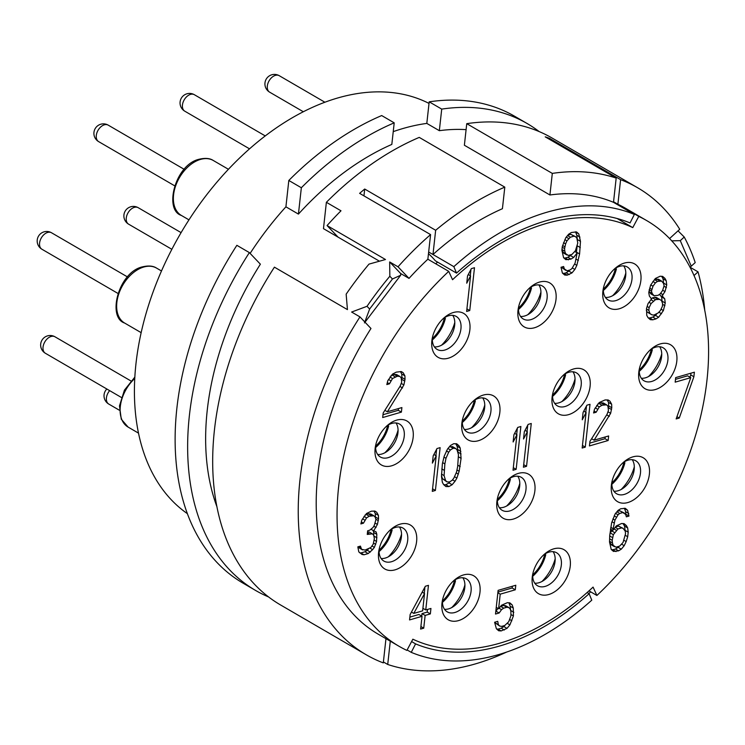 <?xml version="1.0" encoding="UTF-8"?>
<svg xmlns="http://www.w3.org/2000/svg" width="745" height="745" viewBox="0 0 745 745"><rect width="100%" height="100%" fill="white"/><g stroke="black" fill="none" stroke-linecap="round" stroke-linejoin="round"><path stroke-width="1.12" d="M385.966 638.679L383.293 662.892A270.072 175.643 -59.8 0 1 366.214 654.762L280.66 605.024A270.072 175.643 120.2 0 1 274.411 267.157L347.44 309.613L346.155 294.163A270.072 175.643 -59.8 0 1 368.989 264.112L385.491 259.521L327.064 225.558A270.072 175.643 -59.8 0 1 340.987 210.798L326.375 202.305A270.072 175.643 -59.8 0 1 419.249 137.397L504.803 187.135A270.072 175.643 120.2 0 0 435.657 230.28L432.975 254.52A246.241 160.147 -59.8 0 1 502.419 208.712L504.803 187.135M617.102 218.499L632.766 227.607L638.754 216.404L617.884 204.279L620.604 179.666L549.652 138.421A270.072 175.643 120.2 0 0 545.228 136.847L616.18 178.092A270.072 175.643 120.2 0 0 552.306 173.399L466.752 123.661A270.072 175.643 -59.8 0 1 552.129 138.058L637.683 187.787A270.072 175.643 -59.8 0 1 679.738 229.274L669.559 238.577M620.604 179.666A270.072 175.643 -59.8 0 1 637.683 187.787M678.034 230.838L684.236 237.031A270.072 175.643 -59.8 0 1 695.215 262.585L690.01 267.287M704.789 310.861A270.072 175.643 -59.8 0 0 698.037 271.86L690.075 267.231M590.645 591.828A270.072 175.643 -59.8 0 1 588.876 593.569M383.396 661.951L387.717 664.466A270.072 175.643 120.2 0 0 506.367 652.182M366.214 654.762A270.072 175.643 -59.8 0 1 359.965 316.895L351.621 312.043L367.024 306.297A270.072 175.643 -59.8 0 1 389.849 276.237L389.663 261.951L398.016 266.803A270.072 175.643 -59.8 0 1 430.582 234.6L359.63 193.355A270.072 175.643 120.2 0 1 364.705 189.034L435.657 230.28M327.064 225.558L338.081 237.143L323.47 228.65L326.375 202.305M539.147 131.567A270.072 175.643 120.2 0 0 527.087 123.493A270.072 175.643 120.2 0 0 441.72 109.105L439.336 130.682A246.241 160.147 -59.8 0 1 466.1 129.639M439.336 130.682L426.81 123.409A246.241 160.147 -59.8 0 0 393.239 131.642M298.428 214.094A246.241 160.147 -59.8 0 1 391.823 144.418L394.207 122.841A270.072 175.643 120.2 0 0 301.343 187.749L298.428 214.094L285.912 206.821A246.241 160.147 -59.8 0 0 250.124 253.384M217.009 506.954A246.241 160.147 -59.8 0 1 260.378 264.186L249.37 252.602L236.854 245.319A270.072 175.643 120.2 0 0 243.103 583.186L255.619 590.468A270.072 175.643 -59.8 0 1 249.37 252.602M379.401 261.169L338.081 237.143M552.306 173.399L549.922 194.976A246.241 160.147 -59.8 0 1 613.498 202.323L634.368 214.458A246.241 160.147 120.2 0 0 453.845 266.645L428.654 252.006M549.922 194.976L464.377 145.238L466.752 123.661M616.18 178.092L613.498 202.323M364.705 189.034L363.951 195.87M549.549 139.352L549.652 138.421M638.754 216.404A246.241 160.147 -59.8 0 1 646.576 220.52L625.707 208.395A246.241 160.147 120.2 0 0 617.884 204.279L613.563 201.765M646.576 220.52A246.241 160.147 -59.8 0 1 596.903 595.469L588.988 590.869M596.903 595.469L593.076 587.097A233.539 151.878 -59.8 0 1 412.86 639.201L406.882 650.404A246.241 160.147 -59.8 0 1 399.059 646.288A246.241 160.147 -59.8 0 1 448.723 271.348L427.863 259.213A246.241 160.147 120.2 0 0 409.024 278.388L400.68 273.536L389.663 261.951M632.766 227.607A233.539 151.878 -59.8 0 0 452.55 279.71L448.723 271.348M553.759 548.841A25.423 16.53 120.2 0 0 545.601 553.218A25.423 16.53 120.2 0 0 532.405 575.932A25.423 16.53 120.2 0 0 548.72 594.529A25.423 16.53 120.2 0 0 570.242 566.191A25.423 16.53 120.2 0 0 553.759 548.841M463.502 574.944A25.423 16.53 120.2 0 0 455.344 579.312A25.423 16.53 120.2 0 0 442.139 602.025A25.423 16.53 120.2 0 0 458.454 620.622A25.423 16.53 120.2 0 0 479.976 592.284A25.423 16.53 120.2 0 0 463.502 574.944M632.896 456.862A25.423 16.53 120.2 0 0 624.748 461.229A25.423 16.53 120.2 0 0 611.543 483.943A25.423 16.53 120.2 0 0 627.858 502.54A25.423 16.53 120.2 0 0 649.379 474.211A25.423 16.53 120.2 0 0 632.896 456.862M518.399 473.382A25.423 16.53 120.2 0 0 510.25 477.75A25.423 16.53 120.2 0 0 497.045 500.463A25.423 16.53 120.2 0 0 513.361 519.06A25.423 16.53 120.2 0 0 534.882 490.732A25.423 16.53 120.2 0 0 518.399 473.382M400.121 524.163A25.423 16.53 120.2 0 0 391.963 528.531A25.423 16.53 120.2 0 0 378.758 551.244A25.423 16.53 120.2 0 0 395.074 569.841A25.423 16.53 120.2 0 0 416.604 541.513A25.423 16.53 120.2 0 0 400.121 524.163M660.321 343.901A25.423 16.53 120.2 0 0 652.164 348.269A25.423 16.53 120.2 0 0 638.959 370.982A25.423 16.53 120.2 0 0 655.274 389.579A25.423 16.53 120.2 0 0 676.795 361.241A25.423 16.53 120.2 0 0 660.321 343.901M573.622 368.961A25.423 16.53 120.2 0 0 565.464 373.338A25.423 16.53 120.2 0 0 552.259 396.051A25.423 16.53 120.2 0 0 568.575 414.648A25.423 16.53 120.2 0 0 590.096 386.31A25.423 16.53 120.2 0 0 573.622 368.961M483.356 395.064A25.423 16.53 120.2 0 0 475.198 399.432A25.423 16.53 120.2 0 0 462.002 422.145A25.423 16.53 120.2 0 0 478.318 440.742A25.423 16.53 120.2 0 0 499.839 412.404A25.423 16.53 120.2 0 0 483.356 395.064M396.657 420.124A25.423 16.53 120.2 0 0 388.508 424.501A25.423 16.53 120.2 0 0 375.303 447.214A25.423 16.53 120.2 0 0 391.619 465.811A25.423 16.53 120.2 0 0 413.14 437.473A25.423 16.53 120.2 0 0 396.657 420.124M624.403 263.069A25.423 16.53 120.2 0 0 616.245 267.436A25.423 16.53 120.2 0 0 603.04 290.15A25.423 16.53 120.2 0 0 619.356 308.747A25.423 16.53 120.2 0 0 640.877 280.418A25.423 16.53 120.2 0 0 624.403 263.069M453.379 312.509A25.423 16.53 120.2 0 0 445.221 316.886A25.423 16.53 120.2 0 0 432.026 339.599A25.423 16.53 120.2 0 0 448.341 358.196A25.423 16.53 120.2 0 0 469.862 329.858A25.423 16.53 120.2 0 0 453.379 312.509M539.52 282.076A25.423 16.53 120.2 0 0 531.362 286.453A25.423 16.53 120.2 0 0 518.166 309.166A25.423 16.53 120.2 0 0 534.482 327.763A25.423 16.53 120.2 0 0 556.003 299.425A25.423 16.53 120.2 0 0 539.52 282.076M651.596 298.987L648.076 303.532L646.53 308.393L646.762 315.386L648.02 317.668L650.32 319.652L652.816 319.81L655.935 318.907L658.636 317.24L663.395 310.572L665.238 302.982L664.698 298.726L661.988 295.988L664.987 291.593L666.728 284.907L666.188 280.651L664.931 278.369L662.64 276.386L660.144 276.227L655.367 278.49L650.609 285.158L648.765 292.748L649.398 296.1L651.596 298.987M561.022 267.269L562.391 273.043L564.691 275.026L567.187 275.184L571.964 272.921L574.861 269.439L576.826 265.341L579.591 253.961L580.476 241.352L578.79 233.902L576.49 231.918L571.396 232.505L568.696 234.172L565.8 237.655L562.289 246.604L561.888 250.255L563.583 257.705L565.883 259.688L570.977 259.092L573.669 257.435L577.189 252.89L575.047 263.209L571.946 268.517L570.288 269.876L567.168 270.78L564.356 268.945L563.62 266.514L561.022 267.269M469.75 310.544L474.481 267.716L471.362 268.619L467.543 275.892L466.733 283.184L470.561 275.911L466.631 311.447L469.75 310.544L466.919 308.896M693.884 376.747L694.387 372.193L675.678 377.603L675.175 382.157L690.764 377.65L676.153 418.923L679.263 418.029L693.884 376.747L690.755 374.931L690.95 373.189M585.281 447.13L590.012 404.302L586.892 405.206L583.074 412.488L582.264 419.78L586.091 412.497L582.162 448.034L585.281 447.13L582.45 445.482M589.938 441.375L589.435 445.929L608.144 440.519L608.646 435.965L594.1 440.174L610.639 413.335L611.766 407.72L611.645 404.228L609.969 401.183L608.097 399.953L605.08 399.944L599.259 402.514L594.501 409.182L593.579 412.972L596.177 412.227L599.278 406.919L601.979 405.252L606.551 404.814L607.911 406.183L608.451 410.439L607.007 414.388L589.938 441.375M435.397 490.471L440.127 447.643L437.008 448.537L433.19 455.819L432.389 463.111L436.207 455.828L432.286 491.365L435.397 490.471L432.566 488.813M442.372 463.753L441.487 476.353L442.344 482.285L443.601 484.567L445.892 486.55L448.909 486.56L452.131 484.744L455.027 481.261L456.89 478.076L459.153 471.25L461.081 458.343L460.205 448.006L458.948 445.724L456.657 443.741L453.64 443.731L450.418 445.547L447.522 449.03L444.216 456.163L442.372 463.753M499.15 612.995L501.534 609.661L503.713 608.153L506.824 607.25L508.807 607.557L510.167 608.935L510.902 611.366L510.912 615.77L508.751 621.693L504.812 625.474L501.702 626.377L499.718 626.07L498.358 624.692L497.725 621.349L494.606 622.252L496.403 628.789L498.694 630.773L501.189 630.931L507.01 628.37L509.906 624.887L513.417 615.929L513.277 608.032L512.122 604.838L509.831 602.854L507.326 602.696L501.515 605.257L498.61 608.74L500.221 594.165L515.289 589.807L515.791 585.253L498.126 590.357L495.509 614.048L499.15 612.995L496.021 611.179L498.014 608.395M516.145 469.331L520.876 426.503L517.756 427.406L513.938 434.689L513.128 441.971L516.956 434.698L513.026 470.235L516.145 469.331L513.314 467.683M526.538 466.323L531.269 423.495L528.149 424.399L524.331 431.681L523.521 438.973L527.348 431.69L523.418 467.227L526.538 466.323L523.698 464.675M383.191 412.972L382.688 417.535L401.397 412.125L401.9 407.571L387.353 411.771L403.892 384.932L405.019 379.317L404.898 375.825L403.222 372.779L401.35 371.559L396.247 372.146L392.513 374.111L387.754 380.779L386.832 384.578L389.43 383.824L392.531 378.516L397.308 376.253L399.804 376.411L401.164 377.79L401.695 382.045L400.261 385.985L383.191 412.972M627.672 527.916L626.415 525.635L624.114 523.651L621.619 523.493L616.32 525.905L612.8 530.449L614.951 520.122L618.052 514.814L619.71 513.454L622.829 512.551L625.642 514.385L626.377 516.825L628.976 516.071L627.607 510.288L625.306 508.314L620.734 508.751L618.033 510.409L615.137 513.901L611.626 522.85L609.699 535.757L609.522 541.988L611.207 549.438L613.507 551.421L618.601 550.825L621.302 549.167L624.198 545.675L626.163 541.587L627.7 536.726L628.203 532.172L627.672 527.916L624.543 526.1L623.016 523.577M425.348 586.25L410.16 614.457L409.554 619.924L422.024 616.32L420.618 629.078L423.737 628.175L425.144 615.417L430.34 613.917L430.945 608.451L425.749 609.95L428.459 585.346L425.348 586.25M374.381 547.37L376.542 541.457L376.821 534.314L376.085 531.883L373.692 530.812L377.408 524.443L378.535 518.827L378.413 515.326L376.737 512.281L374.865 511.061L371.327 511.2L366.549 513.463L361.791 520.131L360.869 523.931L363.467 523.176L366.568 517.868L369.269 516.211L373.841 515.773L375.201 517.142L375.936 519.572L374.297 525.346L373.049 527.469L369.734 530.189L367.658 530.794L367.257 534.435L372.351 533.839L373.711 535.217L374.344 538.561L373.217 544.176L370.842 547.51L365.022 550.08L361.586 549.307L360.431 546.113L357.833 546.858L358.792 551.877L362.023 554.476L363.998 554.783L368.16 553.582L372.621 549.642L374.381 547.37L372.118 546.057M367.024 306.297L369.632 309.035L392.457 278.984L400.68 275.25L400.68 273.536M400.68 275.25L364.473 322.902M359.965 316.895L370.973 328.48A246.241 160.147 120.2 0 0 378.19 634.163L399.059 646.288M698.037 271.86L693.977 275.576M684.236 237.031L680.278 240.644L671.692 240.849M680.278 240.644L691.258 266.198M387.717 664.466L390.287 641.194M407.124 649.947L411.259 652.359L415.58 643.885L411.603 641.566M411.259 652.359A246.241 160.147 120.2 0 0 591.781 600.163L589.118 593.709L587.116 592.545M415.58 643.885A236.714 153.945 120.2 0 0 589.118 593.709M369.632 309.035L364.817 321.998M392.457 278.984L389.849 276.237M398.016 266.803L409.024 278.388M430.582 234.6L427.863 259.213M435.723 263.786A233.539 151.878 -59.8 0 1 437.594 262.11M532.75 574.05A19.063 12.395 120.2 0 0 537.48 585.738A19.063 12.395 120.2 0 0 545.172 586.389A19.063 12.395 120.2 0 0 560.128 570.363A19.063 12.395 120.2 0 0 556.645 552.781A19.063 12.395 120.2 0 0 548.953 552.129A19.063 12.395 120.2 0 0 544.139 554.448M553.097 551.673A19.063 12.395 -59.8 0 1 554.932 562.438A19.063 12.395 -59.8 0 1 545.033 579.47A19.063 12.395 -59.8 0 1 538.914 582.748A19.063 12.395 120.2 0 1 534.77 583.205M555.174 558.815A34.95 22.732 -59.8 0 1 541.997 581.472M187.423 513.687A238.298 154.979 -59.8 0 1 152.902 292.459A238.298 154.979 -59.8 0 1 337.792 97.958A238.298 154.979 -59.8 0 1 429.018 103.415M527.087 123.493L514.572 116.22A270.072 175.643 120.2 0 0 429.195 101.832L426.81 123.409M394.207 122.841L381.691 115.559A270.072 175.643 120.2 0 0 288.818 180.467L285.912 206.821M268.6 596.95A270.072 175.643 -59.8 0 1 255.619 590.468M429.195 101.832L441.72 109.105M288.818 180.467L301.343 187.749M464.917 584.909A34.95 22.732 -59.8 0 1 451.74 607.575M444.514 609.298A19.063 12.395 120.2 0 0 448.648 608.851A19.063 12.395 -59.8 0 0 454.767 605.564A19.063 12.395 -59.8 0 0 464.675 588.531A19.063 12.395 -59.8 0 0 462.841 577.775M442.493 600.144A19.063 12.395 120.2 0 0 447.224 611.841A19.063 12.395 120.2 0 0 454.916 612.483A19.063 12.395 120.2 0 0 469.872 596.456A19.063 12.395 120.2 0 0 466.389 578.874A19.063 12.395 120.2 0 0 458.697 578.222A19.063 12.395 120.2 0 0 453.882 580.551M454.431 580.187L455.502 580.811L454.292 581.156A27.006 17.563 -59.8 0 1 442.446 600.926M453.333 581.044L454.292 581.156M442.437 602.388A28.599 18.597 120.2 0 0 455.502 580.811M401.536 534.128A34.95 22.732 -59.8 0 1 388.359 556.794M381.133 558.517A19.063 12.395 120.2 0 0 385.277 558.07A19.063 12.395 -59.8 0 0 391.395 554.792A19.063 12.395 -59.8 0 0 401.294 537.76A19.063 12.395 -59.8 0 0 399.46 526.994M379.112 549.363A19.063 12.395 120.2 0 0 383.843 561.06A19.063 12.395 120.2 0 0 391.535 561.711A19.063 12.395 120.2 0 0 406.491 545.685A19.063 12.395 120.2 0 0 403.008 528.093A19.063 12.395 120.2 0 0 395.316 527.441A19.063 12.395 120.2 0 0 390.501 529.769M391.05 529.406L392.121 530.03L390.92 530.375A27.006 17.563 -59.8 0 1 379.065 550.145M389.961 530.263L390.92 530.375M379.065 551.617A28.599 18.597 120.2 0 0 392.121 530.03M519.814 483.347A34.95 22.732 -59.8 0 1 506.637 506.013M499.411 507.736A19.063 12.395 120.2 0 0 503.555 507.289A19.063 12.395 -59.8 0 0 509.673 504.011A19.063 12.395 -59.8 0 0 519.572 486.969A19.063 12.395 -59.8 0 0 517.738 476.213M497.39 498.582A19.063 12.395 120.2 0 0 502.121 510.278A19.063 12.395 120.2 0 0 509.813 510.93A19.063 12.395 120.2 0 0 524.769 494.904A19.063 12.395 120.2 0 0 521.286 477.312A19.063 12.395 120.2 0 0 513.594 476.66A19.063 12.395 120.2 0 0 508.779 478.988M509.338 478.625L510.4 479.249L509.198 479.594A27.006 17.563 -59.8 0 1 497.343 499.364M508.239 479.482L509.198 479.594M497.343 500.836A28.599 18.597 120.2 0 0 510.4 479.249M634.312 466.826A34.95 22.732 -59.8 0 1 621.144 489.493M613.908 491.216A19.063 12.395 120.2 0 0 618.052 490.769A19.063 12.395 -59.8 0 0 624.17 487.491A19.063 12.395 -59.8 0 0 634.07 470.458A19.063 12.395 -59.8 0 0 632.235 459.693M611.887 482.062A19.063 12.395 120.2 0 0 616.627 493.758A19.063 12.395 120.2 0 0 624.31 494.41A19.063 12.395 120.2 0 0 639.266 478.383A19.063 12.395 120.2 0 0 635.783 460.792A19.063 12.395 120.2 0 0 628.091 460.149A19.063 12.395 120.2 0 0 623.276 462.468M623.835 462.105L624.897 462.729L623.695 463.073A27.006 17.563 -59.8 0 1 611.841 482.844M622.736 462.971L623.695 463.073M611.841 484.315A28.599 18.597 120.2 0 0 624.897 462.729M398.072 430.098A34.95 22.732 -59.8 0 1 384.904 452.755M377.668 454.487A19.063 12.395 120.2 0 0 381.812 454.031A19.063 12.395 -59.8 0 0 387.931 450.753A19.063 12.395 -59.8 0 0 397.83 433.72A19.063 12.395 -59.8 0 0 395.995 422.955M375.648 445.333A19.063 12.395 120.2 0 0 380.388 457.02A19.063 12.395 120.2 0 0 388.071 457.672A19.063 12.395 120.2 0 0 403.026 441.645A19.063 12.395 120.2 0 0 399.544 424.063A19.063 12.395 120.2 0 0 391.851 423.411A19.063 12.395 120.2 0 0 387.037 425.73M387.596 425.376L388.657 425.991L387.456 426.345A27.006 17.563 -59.8 0 1 375.601 446.106M386.497 426.233L387.456 426.345M375.601 447.577A28.599 18.597 120.2 0 0 388.657 425.991M484.771 405.029A34.95 22.732 -59.8 0 1 471.594 427.695M464.368 429.418A19.063 12.395 120.2 0 0 468.512 428.971A19.063 12.395 -59.8 0 0 474.63 425.693A19.063 12.395 -59.8 0 0 484.529 408.651A19.063 12.395 -59.8 0 0 482.695 397.895M462.347 420.264A19.063 12.395 120.2 0 0 467.078 431.96A19.063 12.395 120.2 0 0 474.77 432.603A19.063 12.395 120.2 0 0 489.726 416.576A19.063 12.395 120.2 0 0 486.243 398.994A19.063 12.395 120.2 0 0 478.551 398.342A19.063 12.395 120.2 0 0 473.736 400.67M474.295 400.307L475.357 400.931L474.155 401.276A27.006 17.563 -59.8 0 1 462.3 421.046M473.196 401.164L474.155 401.276M462.3 422.517A28.599 18.597 120.2 0 0 475.357 400.931M575.038 378.935A34.95 22.732 -59.8 0 1 561.86 401.602M554.634 403.324A19.063 12.395 120.2 0 0 558.769 402.868A19.063 12.395 -59.8 0 0 564.887 399.59A19.063 12.395 -59.8 0 0 574.795 382.558A19.063 12.395 -59.8 0 0 572.961 371.802M552.613 394.17A19.063 12.395 120.2 0 0 557.344 405.857A19.063 12.395 120.2 0 0 565.036 406.509A19.063 12.395 120.2 0 0 579.992 390.482A19.063 12.395 120.2 0 0 576.509 372.9A19.063 12.395 120.2 0 0 568.817 372.249A19.063 12.395 120.2 0 0 564.002 374.567M564.552 374.214L565.623 374.828L564.412 375.182A27.006 17.563 -59.8 0 1 552.567 394.943M563.453 375.07L564.412 375.182M552.557 396.415A28.599 18.597 120.2 0 0 565.623 374.828M661.737 353.866A34.95 22.732 -59.8 0 1 648.56 376.532M641.324 378.255A19.063 12.395 120.2 0 0 645.468 377.808A19.063 12.395 -59.8 0 0 651.586 374.53A19.063 12.395 -59.8 0 0 661.486 357.488A19.063 12.395 -59.8 0 0 659.651 346.732M639.303 369.101A19.063 12.395 120.2 0 0 644.043 380.797A19.063 12.395 120.2 0 0 651.726 381.449A19.063 12.395 120.2 0 0 666.682 365.413A19.063 12.395 120.2 0 0 663.199 347.831A19.063 12.395 120.2 0 0 655.516 347.179A19.063 12.395 120.2 0 0 650.702 349.507M651.251 349.144L652.322 349.768L651.111 350.113A27.006 17.563 -59.8 0 1 639.257 369.883M650.152 350.001L651.111 350.113M639.257 371.355A28.599 18.597 120.2 0 0 652.322 349.768M454.795 322.483A34.95 22.732 -59.8 0 1 441.617 345.149M434.391 346.872A19.063 12.395 120.2 0 0 438.535 346.425A19.063 12.395 -59.8 0 0 444.653 343.138A19.063 12.395 -59.8 0 0 454.552 326.105A19.063 12.395 -59.8 0 0 452.718 315.349M432.37 337.718A19.063 12.395 120.2 0 0 437.101 349.405A19.063 12.395 120.2 0 0 444.793 350.057A19.063 12.395 120.2 0 0 459.749 334.03A19.063 12.395 120.2 0 0 456.266 316.448A19.063 12.395 120.2 0 0 448.574 315.796A19.063 12.395 120.2 0 0 443.759 318.124M444.309 317.761L445.38 318.376L444.178 318.73A27.006 17.563 -59.8 0 1 432.324 338.491M443.219 318.618L444.178 318.73M432.324 339.962A28.599 18.597 120.2 0 0 445.38 318.376M625.819 273.033A34.95 22.732 -59.8 0 1 612.641 295.7M605.415 297.423A19.063 12.395 120.2 0 0 609.559 296.976A19.063 12.395 -59.8 0 0 615.668 293.698A19.063 12.395 -59.8 0 0 625.577 276.665A19.063 12.395 -59.8 0 0 623.742 265.9M603.394 288.268A19.063 12.395 120.2 0 0 608.125 299.965A19.063 12.395 120.2 0 0 615.817 300.617A19.063 12.395 120.2 0 0 630.773 284.59A19.063 12.395 120.2 0 0 627.29 266.999A19.063 12.395 120.2 0 0 619.598 266.347A19.063 12.395 120.2 0 0 614.783 268.675M615.333 268.312L616.404 268.936L615.193 269.28A27.006 17.563 -59.8 0 1 603.348 289.051M614.243 269.169L615.193 269.28M603.338 290.522A28.599 18.597 120.2 0 0 616.404 268.936M540.935 292.049A34.95 22.732 -59.8 0 1 527.758 314.716M520.532 316.439A19.063 12.395 120.2 0 0 524.676 315.992A19.063 12.395 -59.8 0 0 530.794 312.704A19.063 12.395 -59.8 0 0 540.693 295.672A19.063 12.395 -59.8 0 0 538.859 284.916M518.511 307.285A19.063 12.395 120.2 0 0 523.241 318.972A19.063 12.395 120.2 0 0 530.934 319.624A19.063 12.395 120.2 0 0 545.889 303.597A19.063 12.395 120.2 0 0 542.407 286.015A19.063 12.395 120.2 0 0 534.714 285.363A19.063 12.395 120.2 0 0 529.9 287.691M530.459 287.328L531.52 287.942L530.319 288.296A27.006 17.563 -59.8 0 1 518.464 308.058M529.36 288.185L530.319 288.296M518.464 309.529A28.599 18.597 120.2 0 0 531.52 287.942M544.697 554.094L545.759 554.708L544.558 555.062A27.006 17.563 -59.8 0 1 532.703 574.823M543.599 554.95L544.558 555.062M532.703 576.295A28.599 18.597 120.2 0 0 545.759 554.708M664.931 278.369L661.532 276.321M666.188 280.651L663.059 278.835L661.802 276.553M666.728 284.907L663.599 283.091L663.059 278.835M666.43 287.644L664.065 286.266M663.534 283.687L663.599 283.091M664.987 291.593L662.705 290.261M663.125 294.778L660.601 293.306M661.988 295.988L662.92 296.594M664.698 298.726L661.569 296.91L659.791 294.778M665.238 302.982L662.109 301.166L661.569 296.91M664.931 305.72L662.575 304.342M662.016 302.004L662.109 301.166M663.395 310.572L661.029 309.203M661.532 313.757L658.841 312.192M658.636 317.24L655.498 315.424L656.755 313.915M655.935 318.907L652.806 317.091L655.498 315.424M652.816 319.81L649.687 317.985L652.806 317.091M648.29 317.901L649.687 317.985M651.13 298.689L654.501 297.19L656.475 297.497L661.486 300.542L662.64 303.737L662.333 306.465L660.377 310.563L658.096 312.984L653.84 315.098L651.856 314.79L648.727 312.974L646.856 311.745L646.325 310.283M654.482 279.552L658.487 279.273L661.616 281.098L663.395 283.23L664.13 285.661L662.584 290.522L660.21 293.856L658.031 295.365L653.97 295.653L652.201 293.521L651.456 291.09L653.002 286.229L655.386 282.895L657.565 281.387L661.616 281.098M653.97 295.653L650.841 293.837L648.923 291.239M651.856 314.79L649.985 313.571L648.83 310.376L649.128 307.638L651.093 303.55L655.544 299.611L659.604 299.322M649.985 313.571L646.856 311.745M648.83 310.376L646.464 308.998M649.128 307.638L647.135 306.484M651.093 303.55L648.951 302.302M653.365 301.12L650.925 299.704M655.544 299.611L652.415 297.795M657.63 299.006L654.501 297.19M659.642 280.781L656.513 278.965M652.201 293.521L649.063 291.705M651.456 291.09L649.146 289.749M651.661 289.265L649.668 288.11M653.002 286.229L650.748 284.916M655.386 282.895L652.899 281.452M657.565 281.387L654.455 279.58M564.356 268.945L561.311 267.185M565.706 270.323L561.283 267.185M577.189 252.89L574.833 251.512M573.669 257.435L570.54 255.61L571.341 254.576M570.977 259.092L567.848 257.276L570.54 255.61M568.379 259.847L565.25 258.021L567.848 257.276M563.853 257.938L565.25 258.021M578.79 233.902L575.382 231.844M579.945 237.096L576.816 235.271L575.652 232.077M580.476 241.352L577.347 239.527L576.816 235.271M580.29 247.582L577.291 245.831M579.591 253.961L576.462 252.136L577.068 246.632M578.362 260.489L576.099 259.167M576.826 265.341L574.656 264.084M574.861 269.439L572.356 267.986M571.964 272.921L568.835 271.106L569.711 270.044M569.264 274.588L566.135 272.763L568.835 271.106M567.187 275.184L564.058 273.368L566.135 272.763M562.661 273.275L564.058 273.368M567.811 235.234L570.875 234.34L575.466 236.621L576.826 238L577.775 243.01L575.419 250.748L571.992 254.39L568.361 255.442L565.548 253.607L564.803 251.177L564.589 248.588L565.613 243.885L566.954 240.849L570.372 237.217L574.013 236.165L575.466 236.621M566.898 254.976L563.769 253.16L561.907 250.115M565.548 253.607L562.41 251.791M564.803 251.177L561.972 249.528M564.589 248.588L562.224 247.219M564.794 246.772L562.643 245.515M565.613 243.885L563.537 242.684M566.954 240.849L564.85 239.629M568.714 238.577L566.228 237.133M570.372 237.217L567.532 235.569M574.013 236.165L570.875 234.34M470.263 275.734L470.97 269.373M470.561 275.911L468.242 274.56M679.263 418.029L676.944 416.678M689.954 377.175L690.755 374.931M690.764 377.65L687.635 375.834L675.491 379.345M585.793 412.32L586.492 405.96M586.091 412.497L583.773 411.147M606.551 404.814L603.422 402.998L600.926 402.831L604.055 404.656M601.979 405.252L598.85 403.436L600.926 402.831M599.278 406.919L596.698 405.42M597.769 404.097L598.85 403.436M597.518 409.191L595.264 407.878M596.177 412.227L594.063 410.998M609.969 401.183L607.873 399.953M611.645 404.228L608.516 402.402L607.166 399.953M611.766 407.72L608.637 405.895L608.516 402.402M611.561 409.545L608.432 407.72L608.637 405.895M610.639 413.335L607.957 411.78M609.298 416.371L606.709 414.863M594.1 440.174L591.614 438.731M608.144 440.519L605.014 438.703L605.21 436.961M589.751 443.117L605.014 438.703M435.909 455.661L436.617 449.291M436.207 455.828L433.888 454.487M458.948 445.724L455.633 443.741M460.205 448.006L457.076 446.19L455.819 443.908M460.848 451.349L457.719 449.533L457.076 446.19M461.062 453.938L457.933 452.113L457.719 449.533M461.081 458.343L458.436 456.806M457.933 452.941L457.933 452.113M460.177 466.547L457.812 465.169M459.153 471.25L456.955 469.974M458.333 474.137L456.163 472.879M456.89 478.076L454.487 476.679M455.027 481.261L452.522 479.808M452.131 484.744L449.002 482.928L450.138 481.559M448.909 486.56L445.78 484.744L449.002 482.928M443.787 484.734L445.78 484.744M446.916 481.847L445.557 480.469L444.085 475.608L444.867 463.912L445.994 458.296L448.676 452.224L450.436 449.952L453.137 448.285L455.633 448.453L456.992 449.822L458.464 454.683L457.681 466.379L456.555 472.004L453.873 478.067L452.113 480.339L449.412 482.006L446.916 481.847L442.428 478.653L441.487 475.534M449.282 446.916L452.504 446.628L455.633 448.453M444.867 463.912L442.623 462.598M445.994 458.296L443.946 457.104M448.676 452.224L446.423 450.911M450.436 449.952L447.959 448.509M453.137 448.285L450.008 446.469M445.557 480.469L442.428 478.653M444.085 475.608L441.478 474.09M444.169 470.291L441.804 468.912M501.534 609.661L499.048 608.218M515.289 589.807L512.16 587.982L512.355 586.24M500.221 594.165L497.856 592.787M497.939 592.098L512.16 587.982M498.61 608.74L496.254 607.371M512.122 604.838L508.723 602.779M513.277 608.032L510.148 606.207L508.993 603.012M513.817 612.288L510.688 610.462L510.148 606.207M513.417 615.929L511.051 614.56M511.871 620.79L509.71 619.533M509.906 624.887L507.41 623.425M507.01 628.37L503.881 626.545L504.765 625.493M504.309 630.028L501.18 628.212L503.881 626.545M501.189 630.931L498.06 629.115L501.18 628.212M496.673 629.022L498.06 629.115M498.358 624.692L495.229 622.876L495.09 622.112M499.718 626.07L495.229 622.876M508.807 607.557L505.678 605.741L503.695 605.434L506.824 607.25M503.713 608.153L500.603 606.346M500.631 606.318L503.695 605.434M516.657 434.521L517.365 428.161M516.956 434.698L514.637 433.348M527.05 431.523L527.749 425.153M527.348 431.69L525.029 430.349M399.804 376.411L396.675 374.595L394.179 374.437L397.308 376.253M395.232 376.858L392.103 375.033L394.179 374.437M392.531 378.516L389.952 377.017M391.013 375.704L392.103 375.033M390.771 380.788L388.517 379.484M389.43 383.824L387.316 382.595M403.222 372.779L401.117 371.559M404.898 375.825L401.769 374.009L400.419 371.559M405.019 379.317L401.89 377.501L401.769 374.009M404.814 381.142L401.685 379.326L401.89 377.501M403.892 384.932L401.21 383.377M402.551 387.968L399.953 386.459M387.353 411.771L384.867 410.327M401.397 412.125L398.268 410.309L398.454 408.558M383.005 414.714L398.268 410.309M626.415 525.635L623.286 523.81M628.203 532.172L625.074 530.356L624.543 526.1M627.7 536.726L625.344 535.357M626.163 541.587L623.993 540.33M624.198 545.675L621.693 544.222M621.302 549.167L618.173 547.342L619.048 546.29M618.601 550.825L615.472 549.009L618.173 547.342M616.003 551.579L612.874 549.754L615.472 549.009M611.477 549.67L612.874 549.754M627.607 510.288L624.208 508.239M628.761 513.482L625.632 511.666L624.478 508.472M628.976 516.071L625.847 514.246L625.632 511.666M624.282 513.016L619.7 510.735L622.829 512.551M619.71 513.454L616.869 511.806M617.149 511.47L619.7 510.735M618.052 514.814L615.566 513.38M616.292 517.095L614.187 515.866M614.951 520.122L612.874 518.92M614.131 523.009L611.98 521.761M613.005 528.624L610.788 527.339M612.8 530.449L610.462 529.09M615.519 526.939L618.508 526.072L623.09 528.354L625.288 531.25L625.511 533.83L623.043 542.481L619.626 546.122L615.985 547.175L613.172 545.34L612.437 542.909L612.213 540.321L613.34 534.705L617.996 528.95L621.637 527.898L623.09 528.354M609.894 533.979L612.036 530.002M614.532 546.709L611.403 544.893L609.522 541.811M613.172 545.34L610.043 543.524M612.437 542.909L609.54 541.224M612.213 540.321L609.615 538.812M612.52 537.592L609.699 535.953M613.34 534.705L610.211 532.889M614.578 532.582L611.449 530.766M616.339 530.31L613.973 528.931M617.996 528.95L615.221 527.33M621.637 527.898L618.508 526.072M425.749 609.95L422.909 608.302M424.25 593.365L424.948 586.976M430.34 613.917L427.211 612.092L427.5 609.438M425.144 615.417L422.015 613.601L427.211 612.092M423.737 628.175L420.897 626.526M421.726 616.152L422.015 613.601M422.024 616.32L418.895 614.495L409.862 617.111M424.538 593.542L422.629 610.853L413.792 613.405L424.538 593.542L422.164 592.154M413.792 613.405L411.454 612.045M375.722 544.334L373.608 543.114M372.621 549.642L369.92 548.078M370.339 552.064L367.211 550.248L368.319 549.065M368.16 553.582L365.031 551.756L367.211 550.248M363.998 554.783L360.869 552.967L365.031 551.756M359.677 552.771L360.869 552.967M360.748 547.78L358.727 546.607M361.586 549.307L358.075 546.793M362.526 549.912L358.457 547.482M372.351 533.839L369.222 532.023L367.518 532.014M369.334 533.83L367.443 532.731M373.841 515.773L370.712 513.948L368.216 513.789L371.345 515.605M369.269 516.211L366.14 514.395L368.216 513.789M366.568 517.868L363.988 516.369M365.059 515.056L366.14 514.395M364.808 520.15L362.554 518.837M363.467 523.176L361.353 521.947M376.737 512.281L374.651 511.07M378.413 515.326L375.284 513.51L373.962 511.098M378.535 518.827L375.406 517.002L375.284 513.51M378.33 520.643L375.815 519.181M375.34 517.598L375.406 517.002M377.408 524.443L375.108 523.102M376.067 527.479L373.813 526.166M373.692 530.812L370.935 529.201M376.821 534.314L373.692 532.498L373.077 530.449M376.942 537.806L373.86 536.018M373.804 535.72L373.692 532.498M376.542 541.457L374.176 540.078M453.845 266.645L456.517 273.108L435.359 260.806A22.238 7.515 48.1 0 0 428.468 253.71M634.368 214.458L630.046 222.932A236.714 153.945 120.2 0 0 456.517 273.108M119.349 410.206L108.761 404.051A9.536 6.202 -59.8 0 1 109.645 390.631M138.533 433.152L128.103 427.081A31.774 20.664 -59.8 0 1 134.789 378.451M51.116 336.461A9.536 6.202 -59.8 0 1 54.962 336.787A9.536 9.536 0 0 0 40.714 343.864A9.536 9.536 0 0 0 45.38 353.27A9.536 6.202 -59.8 0 1 43.638 344.479A9.536 6.202 -59.8 0 1 51.116 336.461M141.168 332.661L124.639 323.051A31.774 20.664 -59.8 0 1 118.837 293.744A31.774 20.664 -59.8 0 1 143.766 267.027A31.774 20.664 -59.8 0 1 156.58 268.116L161.497 270.966M47.652 232.431A9.536 6.202 -59.8 0 1 51.498 232.757A9.536 9.536 0 0 0 37.25 239.825A9.536 9.536 0 0 0 41.916 249.23A9.536 6.202 -59.8 0 1 40.174 240.439A9.536 6.202 -59.8 0 1 47.652 232.431M134.351 207.361A9.536 6.202 -59.8 0 1 138.198 207.687A9.536 9.536 0 0 0 123.949 214.765A9.536 9.536 0 0 0 128.615 224.171A9.536 6.202 -59.8 0 1 126.874 215.37A9.536 6.202 -59.8 0 1 134.351 207.361M188.96 219.85L181.361 215.435A31.774 20.664 -59.8 0 1 175.559 186.129A31.774 20.664 -59.8 0 1 200.48 159.411A31.774 20.664 -59.8 0 1 213.303 160.501L228.417 169.283M104.374 124.815A9.536 6.202 -59.8 0 1 108.221 125.141A9.536 9.536 0 0 0 93.972 132.21A9.536 9.536 0 0 0 98.638 141.615A9.536 6.202 -59.8 0 1 96.897 132.824A9.536 6.202 -59.8 0 1 104.374 124.815M275.399 75.366A9.536 6.202 -59.8 0 1 279.245 75.692A9.536 9.536 0 0 0 264.987 82.769A9.536 9.536 0 0 0 269.662 92.175A9.536 6.202 -59.8 0 1 267.921 83.384A9.536 6.202 -59.8 0 1 275.399 75.366M190.515 94.382A9.536 6.202 -59.8 0 1 194.361 94.708A9.536 9.536 0 0 0 180.113 101.776A9.536 9.536 0 0 0 184.779 111.182A9.536 6.202 -59.8 0 1 183.037 102.391A9.536 6.202 -59.8 0 1 190.515 94.382M106.861 389.011A9.536 9.536 0 0 0 108.761 404.051M128.103 427.081L121.277 419.202L119.489 405.885L124.406 390.184L134.864 377.082M130.887 380.928L54.962 336.787M121.305 397.411L45.38 353.27M124.639 323.051C106.87 317.5 118.557 271.934 142.565 266.831C148.562 265.434 153.228 265.863 156.58 268.116M127.432 276.889L51.498 232.757M117.85 293.372L41.916 249.23M181.091 232.626L138.198 207.687M171.862 249.305L128.615 224.171M181.361 215.435C163.593 209.885 175.28 164.319 199.287 159.216C205.275 157.819 209.95 158.247 213.303 160.501M184.145 169.283L108.221 125.141M174.572 185.756L98.638 141.615M324.885 102.223L279.245 75.692M303.317 111.741L269.662 92.175M265.248 135.916L194.361 94.708M249.528 148.832L184.779 111.182"/></g></svg>
